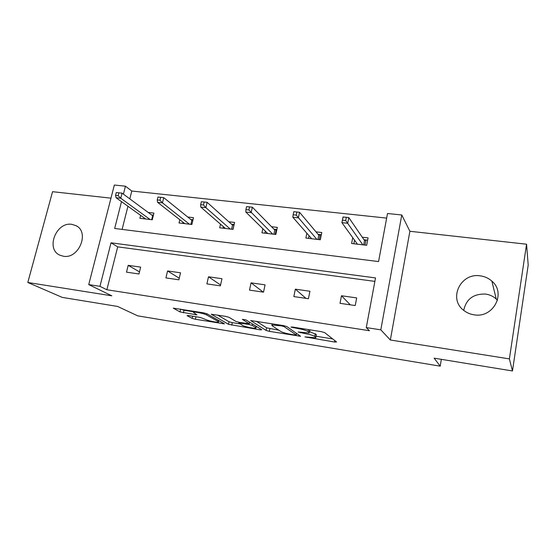 <?xml version="1.0" encoding="UTF-8"?>
<svg xmlns="http://www.w3.org/2000/svg" width="556" height="556" viewBox="0 0 556 556"><rect width="100%" height="100%" fill="white"/><g stroke="black" fill="none" stroke-linecap="round" stroke-linejoin="round"><path stroke-width="0.83" d="M304.917 336.901L334.566 342.016L336.554 341.954L324.655 332.613L321.194 331.626L292.289 327.004L290.969 327.095L297.078 328.374C302.45 329.319 306.12 330.361 308.08 331.501L309.178 332.314L309.199 332.981L298.12 331.988L304.076 333.385C309.31 334.309 312.861 335.317 314.731 336.394L315.766 337.158L315.78 337.777L304.917 336.901M71.842 224.36L75.887 225.618C89.989 231.915 78.917 259.318 63.377 256.233L59.909 255.19C45.39 249.109 56.198 221.531 71.842 224.36M463.732 310.359C466.164 299.121 473.441 293.693 485.562 294.068C489.655 294.652 493.221 296.292 496.237 299.01L497.474 300.254M480.294 275.859C484.728 276.45 488.585 278.202 491.858 281.114C506.544 293.109 493.235 318.477 474.053 314.807C470.258 314.244 466.88 312.813 463.933 310.519C447.893 299.017 460.535 272.461 480.294 275.859M526.56 244.209L528.2 265.052L512.472 370.963L509.393 358.891L526.56 244.209L409.883 231.275L401.773 214.984L380.811 329.84L366.279 327.588L375.522 277.917L111.026 242.812L99.955 286.333L88.731 284.596L114.348 185.037L125.434 186.19L123.411 194.141M110.971 198.158L52.556 191.688L27.8 282.483L111.832 295.82L88.731 284.596M512.472 370.963L434.139 358.161L440.213 366.168L137.673 315.836L117.566 306.432L62.258 297.397L27.8 282.483M188.394 315.516L187.08 315.683L192.14 318.373L195.42 319.269L224.429 323.849L207.04 313.799L203.545 312.826L173.257 308.142L179.984 311.909L196.914 314.87L193.286 312.208C194.454 311.548 204.497 313.64 206.686 315.002L218.16 321.479L218.459 322.091C217.313 322.702 207.673 320.708 205.518 319.422L200.25 317.441L188.394 315.516M409.883 231.275L390.347 340.001L509.393 358.891M390.347 340.001L380.811 329.84M374.876 281.385L117.698 246.857L106.863 289.745L369.434 330.723L366.279 327.588M106.863 289.745L99.955 286.333M266.081 330.445L269.347 331.355L300.587 336.276L286.868 326.574L283.4 325.587L250.652 320.541L266.081 330.445L266.63 327.825L278.855 330.195M260.159 329.854L228.474 324.308L211.259 314.23L225.548 316.343L229.037 317.316L235.869 321.396L239.254 322.341L249.29 323.78L242.36 319.325L245.947 319.895L261.786 329.743L260.159 329.854L260.368 328.867M440.213 366.168L441.346 359.343M179.796 219.717L179.025 222.956L191.883 224.492L193.488 217.681L187.726 217.014M262.821 228.69L261.925 232.825L275.818 234.479L277.333 227.383L271.536 226.709M352.74 237.669L351.614 243.493L366.675 245.286L368.079 237.885L362.262 237.21M386.656 218.105L131.786 191.028L129.812 198.874M127.943 206.262L122.105 229.406M306.856 233.228L305.87 238.051L320.325 239.775L321.792 232.526L315.982 231.852M220.503 224.172L219.676 227.793L233.034 229.385L234.597 222.442L228.815 221.768M140.619 215.367L139.89 218.299L152.274 219.773L153.908 213.101L148.167 212.441M121.5 201.64L114.675 228.474L378.567 261.577L387.511 213.497L401.773 214.984M131.786 191.028L125.434 186.19M117.698 246.857L111.026 242.812M128.193 265.344L140.654 267.116L138.972 273.976L126.497 272.155L128.193 265.344L139.486 271.863M167.578 270.96L180.526 272.801L178.879 279.8L165.924 277.91L167.578 270.96L179.254 278.222M208.507 276.791L221.969 278.709L220.364 285.86L206.888 283.894L208.507 276.791L220.558 284.992M251.069 282.858L265.066 284.853L263.509 292.157L249.491 290.114L251.069 282.858L263.294 292.129M295.354 289.176L309.935 291.254L308.427 298.718L293.832 296.584L295.354 289.176L305.96 298.357M341.488 295.75L356.681 297.919L355.228 305.55L340.015 303.326L341.488 295.75L350.322 304.834M315.884 337.249L316.308 334.441L315.766 337.158M309.47 331.626L316.308 334.441M309.31 332.418L310.026 329.84M316.086 336.234L332.696 338.931M256.372 321.264L266.63 327.825M294.958 335.011L296.216 334.948L284.04 326.587L281.621 325.899L271.926 324.982L272.072 325.719L280.78 331.466C282.775 332.537 286.277 333.524 291.295 334.413L294.958 335.011M256.733 326.608L256.274 326.532M240.067 323.905L232.311 322.647L231.748 325.211M217.611 315.071L229.044 321.736L232.311 322.647M242.652 325.448C244.605 326.733 254.669 328.791 255.927 328.151L255.746 327.574L252.181 325.378L248.824 324.44L238.865 323.001L242.652 325.448M180.207 309.094L184.001 310.248L193.391 311.749M195.907 316.739L200.348 317.455M353.845 243.764L354.54 240.171M363.978 239.719L367.648 240.15M363.707 244.939L364.548 240.546L366.001 239.956L365.028 245.092M342.475 220.169L345.707 220.523L346.332 217.34L343.101 216.993L341.905 222.65L343.024 216.965L348.82 217.591L347.708 223.29L341.905 222.65L357.445 244.188M345.707 220.523L362.846 244.835M346.332 217.34L348.82 217.591L364.548 240.546M308.497 238.364L309.039 235.723M318.088 234.361L321.34 234.743M317.907 239.483L318.783 235.188L320.249 234.618L319.234 239.643M293.797 211.683L293.144 214.783L296.244 215.123L296.89 212.017L293.797 211.683L299.545 212.281L298.384 217.848L292.831 217.236L311.694 238.746M296.244 215.123L316.878 239.365M296.89 212.017L299.545 212.281L318.783 235.188M292.831 217.236L293.144 214.783M264.92 233.179L265.351 231.171M273.997 229.218L276.867 229.552M273.906 234.25L274.803 230.045L276.29 229.489L275.241 234.41M246.586 206.596L245.912 209.626L248.88 209.953L249.554 206.915L246.586 206.596L252.355 207.193L251.152 212.635L245.828 212.051L267.742 233.513M248.88 209.953L272.725 234.111M249.554 206.915L252.355 207.193L274.803 230.045M245.828 212.051L245.912 209.626M223.005 228.189L223.352 226.639M231.602 224.27L234.118 224.561M231.595 229.211L232.519 225.097L234.013 224.554L232.929 229.371M201.348 201.717L200.653 204.684L203.496 204.99L204.191 202.023L201.348 201.717L207.124 202.321L205.88 207.645L200.779 207.082L225.486 228.488M203.496 204.99L205.88 207.645L230.274 229.058M204.191 202.023L207.124 202.321L232.519 225.097M200.779 207.082L200.653 204.684M182.66 223.394L182.952 222.185M190.812 219.509L192.995 219.766M157.953 197.039L157.237 199.945L159.968 200.243L160.677 197.338L157.953 197.039L163.728 197.644L162.456 202.857L157.563 202.315L184.821 223.651M159.968 200.243L162.456 202.857L189.436 224.2M190.882 224.367L191.827 220.329L192.953 219.933M160.677 197.338L163.728 197.644L191.827 220.329M157.563 202.315L157.237 199.945M143.809 218.765L144.039 217.82M151.538 214.929L153.407 215.144M116.287 192.55L115.558 195.392L118.178 195.677L118.908 192.835L116.287 192.55L122.07 193.154L120.77 198.256L116.065 197.734L145.665 218.988M118.178 195.677L120.77 198.256L150.113 219.516M151.67 219.703L152.643 215.742L153.317 215.513M118.908 192.835L122.07 193.154L152.643 215.742M116.065 197.734L115.558 195.392M307.294 337.026L307.19 337.541M293.512 327.199L293.394 327.783M300.594 332.252L300.483 332.801M315.273 333.669L314.731 336.394M304.188 332.815L304.076 333.385M309.678 329.784L309.178 332.314M308.462 329.59L308.08 331.501M297.196 327.79L297.078 328.374M334.837 340.606L334.566 342.016M298.996 334.99L298.76 336.165M269.889 328.742L269.347 331.355M296.55 333.287L296.216 334.948M284.213 325.733L284.04 326.587M281.739 325.323L281.621 325.899M277.91 324.711L277.785 325.288M229.044 321.736L228.474 324.308M249.519 322.119L249.213 323.55M256.045 326.177L255.746 327.574M252.487 323.96L252.181 325.378M248.956 323.821L248.824 324.44M240.63 322.563L240.519 323.099M218.432 320.277L218.16 321.479M206.971 313.758L206.686 315.002M195.587 313.959L195.392 314.786M184.001 310.248L183.397 312.847M180.596 309.303L179.984 311.909M223.06 322.911L222.873 323.759M195.997 316.753L195.42 319.269M192.633 316.204L192.14 318.373M75.887 225.618L76.999 226.278M491.858 281.114L496.237 299.01M296.591 333.315L296.251 334.976M272.176 323.794L271.926 324.982M249.63 322.188L249.317 323.627M256.309 326.344L256.01 327.769M239.017 322.299L238.865 323.001M218.821 320.499L218.543 321.743M193.516 311.221L193.286 312.208"/></g></svg>

